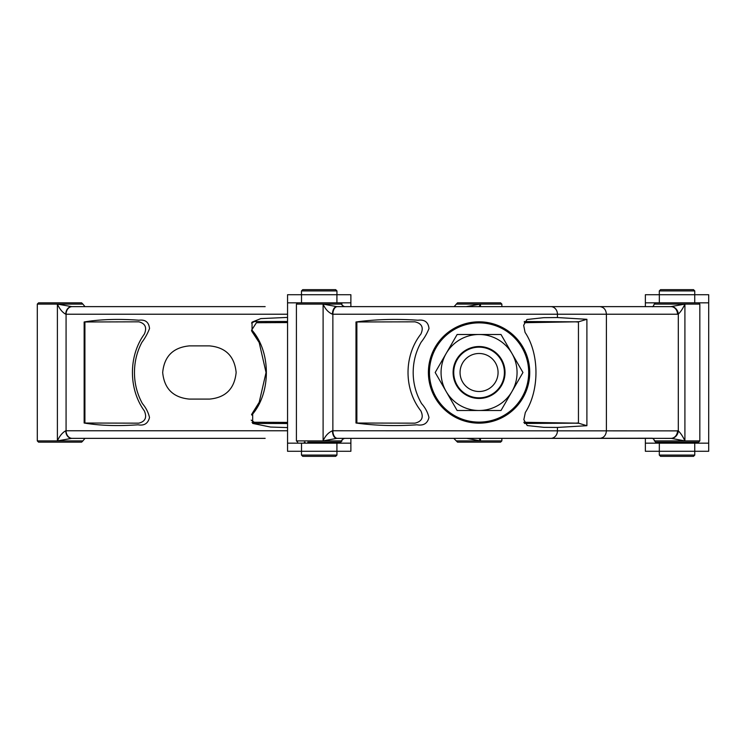 <?xml version="1.0" encoding="UTF-8"?>
<svg xmlns="http://www.w3.org/2000/svg" width="746" height="746" viewBox="0 0 746 746"><rect width="100%" height="100%" fill="white"/><g stroke="black" fill="none" stroke-linecap="round" stroke-linejoin="round"><path stroke-width="1.12" d="M575.073 423.187L578.448 422.954L578.448 322.03L575.185 321.824L578.971 321.675L586.897 319.297L557.439 317.554L543.778 317.675L526.937 319.502L523.655 325.312L525.063 332.39C539.591 354.024 539.517 390.391 525.333 412.482L523.841 419.681L527.236 425.556L543.881 427.337L557.439 427.439L586.897 425.696L578.971 423.318L575.166 423.159L524.391 423.458M355.991 423.019C375.191 425.649 395.511 426.236 416.949 424.8C423.467 425.919 427.467 423.495 428.969 417.508C427.784 412.445 425.332 407.82 421.602 403.623C416.1 394.112 413.303 383.92 413.181 373.037C413.125 362.071 415.755 351.832 421.052 342.321C424.437 337.994 427.085 333.406 428.997 328.548C428.325 322.169 424.651 319.391 417.974 320.22C396.079 318.747 375.415 319.335 355.991 321.974L414.888 321.824C421.844 323.438 423.849 327.503 420.893 334.04C403.745 355.879 403.735 389.104 420.893 410.943C423.849 417.48 421.844 421.546 414.888 423.159L355.991 423.019L355.991 321.974M671.465 306.597A7.6 6.518 73.5 0 1 678.31 314.113C680.66 311.865 682.86 308.527 684.912 304.098L670.915 306.625L599.775 306.625C603.794 307.091 606.004 309.618 606.405 314.225L606.405 430.759C606.004 435.366 603.794 437.902 599.775 438.359L336.772 438.359L323.102 440.895L342.013 440.895C341.37 440.271 342.218 439.431 344.549 438.359L336.772 438.359A7.6 4.317 90 0 1 332.455 430.759C328.333 432.559 325.219 435.934 323.102 440.895L323.102 304.098C325.219 309.049 328.333 312.434 332.455 314.225L557.439 314.225L557.439 317.554M599.775 306.625L336.772 306.625L323.102 304.098L342.013 304.098C341.37 304.713 342.218 305.552 344.549 306.625L336.772 306.625A7.6 4.317 90 0 0 332.455 314.225M652.498 306.718L653.487 305.897L653.188 306.625L517.761 306.625M332.455 430.759L678.31 430.88A7.6 6.518 106.5 0 1 671.465 438.387L653.188 438.359L655.501 442.154L698.564 442.154L699.832 440.895L684.912 440.895L684.912 304.098L654.233 304.098L655.501 302.829L698.564 302.829L699.832 304.098L684.912 304.098M670.915 306.625A7.6 6.593 90 0 1 677.508 314.225L678.31 314.113L678.31 430.88C680.66 433.118 682.86 436.457 684.912 440.895L654.233 440.895M671.465 438.387L684.912 440.895M307.818 443.171L307.818 442.154L340.745 442.154L330.618 442.154L330.618 443.171M652.433 438.228L517.761 438.359M323.102 304.098L296.414 304.098L297.682 302.829L340.745 302.829L342.013 304.098M575.073 423.122L523.729 422.264M524.224 321.526L575.185 321.824L524.363 322.72M578.448 422.954L578.971 423.318M586.897 319.297L586.897 425.696M578.971 321.675L578.448 322.03M677.508 430.759A7.6 6.593 90 0 1 670.915 438.359L599.775 438.359M504.399 372.496A25.336 25.336 0 0 0 466.399 350.555A25.336 25.336 0 0 0 466.399 394.429A25.336 25.336 0 0 0 504.399 372.496A25.336 25.336 0 0 0 466.399 350.555A25.336 25.336 0 0 0 466.399 394.429A25.336 25.336 0 0 0 504.399 372.496M498.067 372.496A18.995 18.995 0 0 0 469.56 356.038A18.995 18.995 0 0 0 469.56 388.946A18.995 18.995 0 0 0 498.067 372.496A18.995 18.995 0 0 0 469.56 356.038A18.995 18.995 0 0 0 469.56 388.946A18.995 18.995 0 0 0 498.067 372.496M513.304 355.795L522.946 372.496L511.97 391.491L522.946 372.496L501.004 334.497L479.063 334.497A37.999 37.999 0 0 0 446.155 391.491L457.13 410.496L501.004 410.496L511.97 391.491A37.999 37.999 0 0 0 479.063 334.497L457.13 334.497L446.155 353.492L435.188 372.496L446.155 391.491A37.999 37.999 0 0 0 479.063 410.496L501.004 410.496L510.646 393.795M479.063 321.824A50.663 50.663 0 0 1 522.946 397.823A50.663 50.663 0 0 1 435.188 397.823A50.663 50.663 0 0 1 479.063 321.824A50.663 50.663 0 0 0 428.4 372.496A50.663 50.663 0 0 0 479.063 423.159A50.663 50.663 0 0 0 529.725 372.496A50.663 50.663 0 0 0 479.063 321.824M444.83 389.188L435.188 372.496M447.488 351.189L457.13 334.497M457.13 410.496L479.063 410.496A37.999 37.999 0 0 0 511.97 391.491M479.063 398.457A25.97 25.97 0 0 0 501.554 359.507A25.97 25.97 0 0 0 456.58 359.507A25.97 25.97 0 0 0 479.063 398.457M336.922 294.726L336.922 302.829L350.881 302.829L350.881 294.726L287.555 294.726L287.555 302.829L301.515 302.829L301.515 294.726M350.881 443.171L350.881 451.274L287.555 451.274L287.555 443.171L350.881 443.171L350.881 438.359L453.773 438.359L457.531 442.154L500.594 442.154L501.862 440.895L480.499 440.895L480.499 438.359M287.555 443.171L287.555 302.829M350.881 306.625L350.881 302.829M301.487 451.274L301.487 455.079L336.95 455.079L336.95 451.274M336.95 455.079L335.681 456.347L302.755 456.347L301.487 455.079M301.487 294.726L301.487 290.921L336.95 290.921L336.95 294.726M301.487 290.921L302.755 289.653L335.681 289.653L336.95 290.921M694.74 302.829L708.7 302.829L708.7 294.726L694.74 294.726L694.768 290.921L659.305 290.921L659.305 294.726L694.74 294.726L694.74 302.829M645.365 302.829L659.333 302.829L659.333 294.726L645.365 294.726L645.365 306.625M708.7 443.171L708.7 451.274L645.365 451.274L645.365 443.171L708.7 443.171L708.7 302.829M645.365 443.171L645.365 438.359M659.333 443.171L659.305 455.079L694.768 455.079L694.74 443.171M694.768 455.079L693.5 456.347L660.564 456.347L659.305 455.079M659.305 290.921L660.564 289.653L693.5 289.653L694.768 290.921M189.288 399.091C173.128 397.515 164.26 388.657 162.684 372.515C164.241 356.355 173.1 347.477 189.288 345.892L209.551 345.892C225.628 347.375 234.496 356.234 236.146 372.459C234.524 388.722 225.665 397.599 209.551 399.091L189.288 399.091M287.555 317.414L260.811 318.598L252.045 322.141L252.045 331.644L259.179 342.517L266.052 372.524L259.151 402.504L252.68 412.752L252.68 423.43L270.565 427.057L287.555 427.579M84.149 423.019C99.815 425.649 117.765 426.236 138.01 424.8C144.202 425.919 148.034 423.495 149.508 417.508C148.351 412.445 145.992 407.82 142.43 403.623C137.208 394.112 134.56 383.92 134.466 373.037C134.401 362.071 136.882 351.832 141.899 342.321C145.134 337.994 147.68 333.406 149.536 328.548C148.864 322.169 145.339 319.391 138.98 320.22C118.269 318.747 99.992 319.335 84.149 321.974L138.803 321.824C145.265 323.438 147.121 327.503 144.388 334.04C128.452 355.879 128.452 389.104 144.388 410.943C147.121 417.48 145.265 421.546 138.803 423.159L84.149 423.019L84.149 321.974M85.007 438.378A7.6 4.038 -101.3 0 1 84.96 438.396L82.899 440.895L57.395 440.895L71.7 438.359A7.6 5.921 90 0 1 65.769 430.759C62.44 432.559 59.652 435.934 57.395 440.895L57.395 304.098C59.652 309.049 62.44 312.434 65.769 314.225L287.555 314.225M65.769 314.225A7.6 5.921 90 0 1 71.7 306.625L57.395 304.098L82.899 304.098L81.631 302.829L38.568 302.829L37.3 304.098L57.395 304.098M84.895 306.587A7.6 4.038 -78.7 0 1 84.96 306.597L82.899 304.098M71.7 306.625L265.166 306.625M454.146 306.597L457.531 302.829L479.063 302.829M466.166 306.625L480.499 304.098L456.263 304.098M479.025 306.625L480.499 304.098L480.499 306.625M479.025 438.359L480.499 440.895L456.263 440.895M467.061 438.359A7.6 5.175 101.5 0 1 466.772 438.387L480.499 440.895M84.326 438.611L84.96 438.396A7.6 4.038 -101.3 0 1 84.895 438.406M37.3 304.098L37.3 440.895L38.568 442.154L81.631 442.154L82.899 440.895M71.7 438.359L265.166 438.359M466.772 438.387L466.166 438.359M480.499 304.098L501.862 304.098L500.594 302.829L457.531 302.829M252.894 412.482L252.465 413.042M251.188 420.157L254.265 422.264A1.268 0.746 -89.8 0 0 254.75 423.458L252.027 422.413M254.75 423.458L287.555 423.523M252.558 332.39L251.533 330.72L251.766 329.918C271.19 351.711 271.246 393.151 251.794 415.065L251.561 414.254M252.213 413.443L259.533 401.749M259.282 342.712L252.353 331.718M254.265 422.264L287.555 422.404M287.555 322.589L256.419 322.72L251.766 329.918M251.57 323.018L254.535 321.526L287.555 321.47M362.565 438.359L350.881 438.359M337.416 438.359A7.6 4.56 90 0 1 332.865 430.759L332.865 314.225A7.6 4.56 90 0 1 337.416 306.625M550.772 438.359A7.6 6.677 90 0 0 557.439 430.759L557.439 427.439M356.868 423.159L356.868 321.824M550.772 306.625A7.6 6.677 90 0 1 557.439 314.225L677.508 314.225M296.414 304.098L296.414 440.895L323.102 440.895M479.063 322.869A49.628 49.628 0 0 1 528.69 372.496A49.628 49.628 0 0 1 479.063 422.115A49.628 49.628 0 0 1 429.444 372.496A49.628 49.628 0 0 1 479.063 322.869M304.321 443.171L304.321 442.154M305.03 443.171L305.03 442.154M333.397 443.171L333.397 442.154M334.105 443.171L334.105 442.154M336.922 451.274L336.922 443.171M301.515 451.274L301.515 443.171M662.14 443.171L662.14 442.154M662.849 443.171L662.849 442.154M691.216 443.171L691.216 442.154M691.924 443.171L691.924 442.154M287.555 430.759L66.077 430.759L66.077 314.225A7.6 6.108 90 0 1 72.185 306.625M84.913 423.159L84.913 321.824M65.769 430.759L66.077 430.759A7.6 6.108 90 0 0 72.185 438.359M84.326 306.373L84.96 306.597A7.6 4.038 -78.7 0 1 85.007 306.606M37.3 440.895L57.395 440.895M653.188 306.625L652.433 306.755M653.487 305.897L654.233 304.098M653.477 439.086L652.498 438.266M296.414 440.895L297.682 442.154M342.013 440.895L340.745 442.154M699.832 304.098L699.832 440.895M688.437 443.171L688.437 442.154M665.637 443.171L665.637 442.154M253.584 411.41L253.118 412.118M501.862 304.098L501.862 306.625M501.862 438.359L501.862 440.895"/></g></svg>

